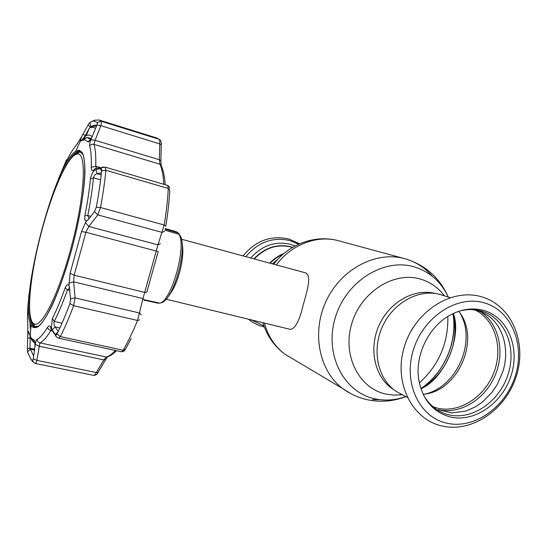 <?xml version="1.0" encoding="UTF-8"?>
<svg xmlns="http://www.w3.org/2000/svg" width="547" height="547" viewBox="0 0 547 547"><rect width="100%" height="100%" fill="white"/><g stroke="black" fill="none" stroke-linecap="round" stroke-linejoin="round"><path stroke-width="0.82" d="M270.102 263.237C273.951 259.285 278.307 256.249 283.175 254.136M182.137 243.572C183.614 250.861 182.705 260.693 179.416 273.049C176.38 283.435 172.825 290.977 168.75 295.674M166.076 299.168L290.129 329.335C295.038 329.219 299.414 321.027 303.264 304.754C307.92 288.529 311.954 274.245 304.754 272.625L181.481 239.224M402.729 394.934L396.274 391.467C377.936 379.461 371.461 350.572 382.421 326.593C393.197 302.532 419.125 288.454 440.185 294.505L450.119 297.643M458.701 311.318C481.189 338.511 458.338 391.679 423.139 394.305M450.906 417.115C433.258 412.493 422.523 399.919 418.708 379.406C414.927 355.632 428.267 327.557 448.93 315.797C460.533 309.199 472.047 307.393 483.473 310.381C507.602 316.945 520.081 347.16 511.315 374.9C502.891 402.729 475.131 422.53 450.906 417.115M458.871 311.264C466.536 309.117 473.941 309.007 481.08 310.942C504.607 317.328 516.819 346.764 508.279 373.806C500.074 400.937 472.991 420.219 449.374 414.913C437.997 412.247 429.279 405.436 423.214 394.469M295.127 245.938L290.737 244.372C275.538 240.789 262.184 245.329 250.683 257.972M292.686 247.306L291.154 246.834C277.192 243.518 264.789 247.524 253.952 258.861M292.426 247.456L291.202 247.08C277.356 243.791 265.056 247.75 254.28 258.95M284.043 253.398C278.683 255.558 273.91 258.799 269.726 263.134M159.512 303.093L158.186 303.236L144.538 300.214M164.9 230.171L178.924 234.28L180.373 235.921C187.642 248.81 173.645 299.975 161.18 302.84L159.615 303.113L144.613 299.804M165.18 229.118L177.925 232.851L179.204 233.952M124.955 349.943C124.996 350.702 123.889 351.324 121.639 351.81L123.164 350.244C127.991 341.937 132.777 332.008 137.529 320.474L142.979 298.553L157.974 244.851L164.182 225.029C166.356 211.757 167.717 199.566 168.278 188.455L167.744 185.447M105.127 167.122L105.899 170.274C104.826 181.542 103.041 193.959 100.539 207.525L97.804 214.916L88.812 226.472L85.435 222.67L86.85 220.81C84.983 221.275 84.334 219.566 84.888 215.703C87.541 202.178 89.387 189.959 90.412 179.047C90.959 175.649 92.279 172.763 94.392 170.397L93.25 170.596L94.959 168.633L96.628 168.319M93.25 170.596C91.855 170.773 91.178 169.686 91.226 167.348L95.739 166.261L96.511 168.312M91.226 167.348C91.554 157.823 91.034 150.712 89.674 145.994C89.387 144.743 89.804 142.658 90.925 139.738L91.841 137.379C90.385 140.005 89.182 141.529 88.231 141.953L84.573 139.67L80.279 141.092C79.992 140.743 80.471 139.212 81.722 136.483L76.942 144.305C73.599 148.155 70.043 153.857 66.276 161.406L65.127 163.102L55.329 187.129M30.454 283.975L28.314 301.664C27.466 311.093 27.302 319.031 27.822 325.472L27.781 335.297L28.506 331.414L30.844 337.485L32.663 339.372L34.078 339.933C34.721 340.767 35.001 342.969 34.926 346.545L35.282 344.268C35.726 341.444 36.321 339.803 37.059 339.352C40.061 337.889 43.582 333.848 47.63 327.236C48.662 325.636 49.654 325.499 50.618 326.832L51.384 327.954L52.334 318.614C56.546 310.238 60.826 299.982 65.175 287.852C66.454 284.761 67.698 283.941 68.915 285.397L70.112 273.268L81.51 231.552L85.435 222.67M36.293 326.832L37.182 327.099M82.016 152.586L81.113 152.394M91.841 137.379L96.99 124.969L97.38 122.487L93.94 121.031L92.012 121.352L89.872 122.384L88.204 124.743L83.137 133.871L85.12 135.834L82.905 138.931L87.205 137.468L90.528 139.567M96.764 125.543L94.836 125.072L90.084 126.897L88.088 124.948M69.736 288.727L69.216 288.467L67.493 289.828C63.008 302.306 58.584 312.843 54.228 321.431C53.674 323.448 53.982 325.274 55.158 326.915L58.249 331.379M29.935 335.728L30.249 337.896L27.685 338.21L27.371 348.521L29.941 348.22L33.702 356.288M34.858 343.003L32.013 340.576L30.276 336.48M65.647 162.63L65.961 163.922M65.127 163.102L58.768 178.254M66.091 161.256L65.927 160.572M28.957 298.505L28.567 298.915M29.121 293.835L28.54 298.306M28.588 299.079L28.943 298.71M51.685 329.8L50.892 330.566C46.693 337.321 43.042 341.424 39.917 342.88L36.875 360.357L33.34 358.784L34.926 346.545M30.242 336.343L29.839 334.737L30.345 334.846M30.776 338.005L30.249 337.896L29.941 348.22L34.748 349.225M27.371 348.521L27.507 351.96L30.905 359.297L32.656 360.589L33.34 358.784M93.715 375.365L93.804 375.392C94.467 375.44 95.315 374.497 96.354 372.562L36.875 360.357C36.334 362.442 35.815 363.481 35.329 363.468L33.046 361.909L32.574 360.569L33.039 360.042M105.462 359.892L98.18 372.275L96.354 372.562L103.8 359.885L39.001 346.203L35.282 344.268M51.644 329.732L50.68 328.282L50.618 326.832M56.382 336.815L55.432 334.627L56.252 334.873L56.977 333.978C61.223 325.451 65.537 315.318 69.92 303.585L70.604 298.915L69.1 285.739M51.445 329.438L55.562 335.523C55.773 336.473 56.82 337.362 58.7 338.196L60.355 336.61L56.977 333.978M160.346 243.62L157.974 244.851L88.812 226.472L85.893 232.277L81.51 231.552M70.112 273.268L74.153 275.189L144.907 292.44L146.808 292.283L158.179 251.572L85.893 232.277L74.153 275.189L73.654 281.842L68.895 283.175M144.456 300.488L142.979 298.553L73.654 281.842L75.062 297.869L70.604 298.915M141.174 314.976L139.683 313.028L75.062 297.869L73.619 305.705L69.92 303.585M51.384 327.954L52.177 329.875L55.158 326.915L59.862 327.954M52.177 329.875L55.432 334.627M57.989 331.92L55.356 334.525M83.137 133.871L81.722 136.483M85.366 135.396L85.134 135.841M98.016 372.555C97.489 374.203 96.087 375.146 93.804 375.392L35.329 363.468L33.046 361.909L30.905 359.297M37.059 339.352C37.182 341.198 38.14 342.374 39.917 342.88L106.412 357.027L103.8 359.885L105.619 359.618L107.492 356.979M86.85 220.81L88.552 219.313L94.515 211.586L97.804 214.916L162.199 232.407L164.599 231.162M161.133 165.064L160.88 160.64L159.355 159.745L159.758 143.909C159.915 141.386 159.71 139.847 159.143 139.3L156.435 137.885L99.137 120.025L101.243 121.27C101.66 121.776 101.523 123.239 100.833 125.673L95.089 140.292L93.995 144.374C95.445 149.187 96.026 156.483 95.739 166.261L100.409 167.621M163.826 184.298C163.334 175.512 162.049 168.818 159.956 164.216L159.355 159.745L95.089 140.292L90.925 139.738M160.886 160.415L161.276 144.825L159.758 143.909L100.833 125.673L96.99 124.969M101.407 172.914L97.031 173.659C95.246 174.165 94.05 175.553 93.441 177.816C92.409 189.036 90.528 201.611 87.807 215.539L88.792 218.082L89.503 218.075M101.516 171.874L100.696 168.702L95.957 169.529L97.031 173.659L101.202 174.862M95.957 169.529L94.392 170.397M94.515 211.586L96.299 207.238C98.775 193.932 100.552 181.748 101.633 170.691L101.427 169.016L100.696 168.702M100.798 168.688L102.31 167.279L103.588 166.979M65.038 163.498L65.708 162.527M65.934 160.544L67.274 159.444M27.781 335.297L27.685 338.21M84.84 136.415L84.655 137.953M95.609 128.442C93.564 127.095 91.493 126.979 89.4 128.087L84.778 136.545L86.194 135.629C88.238 134.596 90.234 134.959 92.197 136.716M88.901 137.899L91.226 138.466M71.363 246.629C85.086 195.71 86.939 151.163 77.168 154.035C68.136 154.733 51.972 191.614 41.449 232.024C30.106 274.389 25.647 318.354 33.647 323.503C40.526 330.067 58.734 294.949 71.363 246.629M73.264 156.134C75.438 153.652 77.394 152.305 79.124 152.087L80.436 152.196L82.966 154.439M82.105 152.702L80.436 152.196M38.905 325.937L35.63 326.689L34.42 326.149C33.005 325.13 31.938 323.003 31.227 319.769M35.63 326.689L37.312 327.038M338.949 240.871L338.49 240.742C317.055 234.772 291.312 244.488 276.372 264.933M264.447 323.092C267.975 336.097 274.71 346.415 284.659 354.025L294.17 359.687M405.17 258.786L404.472 258.594C376.001 250.786 341.321 268.85 326.395 300.535C311.257 332.111 318.942 370.873 342.709 388.575L351.215 393.881M448.246 297.048C441.108 281.773 429.812 271.722 414.352 266.895C383.721 257.575 345.636 281.527 335.147 318.135C324.2 354.613 343.796 392.452 374.907 398.825C385.156 400.992 395.454 400.247 405.806 396.589M444.41 295.824C438.174 287.524 430.168 281.937 420.39 279.059C393.772 271.121 360.849 292.057 351.7 323.824C342.155 355.482 358.914 388.425 385.922 394.066L394.011 395.125L402.271 394.736M420.841 388.561C446.024 375.29 460.745 341.007 452.93 313.663M425.99 393.867C457.196 386.12 476.355 341.533 460.362 313.677M435.262 293.472C414.482 287.954 389.266 302.06 378.914 325.67C368.391 349.198 374.873 377.355 392.855 389.102L394.025 389.847M278.122 259.018L272.447 263.873M420.923 388.814C444.287 373.075 457.928 341.294 453.169 313.547M372.493 399.638L379.741 399.652M399.782 395.002L401.368 394.332M419.337 382.962C438.92 365.109 448.41 342.948 447.815 316.474M443.59 295.565L443.008 294.026M432.472 276.358C425.217 267.914 416.294 262.109 405.724 258.943M447.316 423.296C419.795 417.778 403.043 383.584 413.231 350.36C423.009 317.034 456.998 294.785 484.074 302.806C511.308 310.334 525.27 344.439 515.397 375.645C505.9 406.954 474.707 429.299 447.316 423.296M402.243 355.379C404.103 345.307 407.788 335.92 413.313 327.209M475.384 310.101C495.315 320.07 503.315 348.282 493.893 372.548C484.69 396.89 459.719 413.163 437.969 408.274L433.764 407.071M480.341 311.578C498.98 323.345 505.237 351.68 495.138 375.372C485.21 399.132 460.512 414.585 439.002 409.778L438.277 409.607M298.6 244.235L290.101 240.632C273.015 236.66 258.239 242 245.774 256.646M251.77 320.009L263.955 326.019M177.925 232.851L176.476 231.832L165.317 228.543M159.615 303.113C171.177 302.135 186.992 246.02 178.924 234.28M165.816 225.986C167.922 213.029 169.242 201.125 169.775 190.26L168.278 188.455L105.899 170.274L101.633 170.691M97.489 123.048L97.38 122.487L101.243 121.27L159.143 139.3L160.319 140.182C161.064 141.229 161.379 142.699 161.283 144.599M31.562 326.149L31.015 325.226C18.372 303.195 53.968 164.585 75.684 151.273L79.322 150.165L82.563 153.071C84.129 157.256 84.929 163.751 84.942 172.565C84.306 191.908 79.301 221.207 71.459 250.451C65.189 272.659 58.591 291.305 51.671 306.395C47.274 315.113 43.268 321.479 39.644 325.492C36.328 328.084 33.634 328.296 31.562 326.149M82.057 152.634L79.753 151.177C75.192 150.979 69.496 157.967 62.659 172.127M29.641 300.645C28.964 313.164 29.894 321.451 32.43 325.499L34.919 327.359L37.23 327.085M35.589 327.427L32.998 324.583M92.149 126.713L90.877 126.316L89.872 122.384M69.879 290.389L67.493 289.828L65.175 287.852M34.714 341.772L33.962 339.878M61.989 170.589L62.741 170.083M65.496 162.227L65.284 161.885M28.711 302.86L28.314 301.664M34.618 350.107L30.29 349.205L27.507 351.96L27.74 352.836M52.43 330.901L50.892 330.566C49.032 330.039 47.945 328.932 47.63 327.236M139.594 319.906L137.529 320.474L73.619 305.705C69.134 317.65 64.71 327.947 60.355 336.61L123.164 350.244L125.434 349.205L131.191 338.49M52.334 318.614L54.228 321.431L62.023 323.168M87.807 141.837L90.33 139.854M80.525 141.017L83 138.89L84.368 139.3M90.604 127.061L90.084 126.897M115.458 350.47C112.183 353.964 109.168 356.152 106.412 357.027L108.244 356.582C109.981 355.516 109.441 357.02 116.532 350.702M96.299 207.238L100.539 207.525L164.182 225.029L165.782 226.198M89.674 145.994C90.72 144.497 92.156 143.957 93.995 144.374L159.956 164.216L161.481 166.09C163.423 170.589 164.661 176.79 165.208 184.701M100.607 179.874L93.441 177.816L90.412 179.047M84.888 215.703L87.807 215.539L90.829 216.352M76.942 144.305L77.756 143.246M77.134 152.777L80.778 151.533M27.876 326.299L27.822 325.472M30.782 328.542L30.27 328.432L29.955 322.347M84.259 139.389L83.294 139.102M447.884 296.262C439.364 277.589 425.375 265.165 405.901 258.998L338.49 240.742C315.284 234.335 288.631 244.112 273.753 264.228M262.875 322.709C266.84 335.639 274.102 346.08 284.659 354.025L342.709 388.575C350.176 394.031 358.394 397.751 367.358 399.734C380.452 402.462 393.293 401.43 405.874 396.63M420.91 388.76C444.745 378.756 462.208 336.193 453.319 313.479M394.674 390.339L393.546 389.471M421.737 388.055C444.725 371.837 457.47 341.752 452.998 313.923M481.339 296.727C451.077 287.825 414.448 311.742 404.199 347.229C393.382 382.572 412.014 419.993 442.803 426.175C473.196 432.691 506.577 408.718 516.553 375.406C526.993 342.231 511.623 305.24 481.339 296.727M407.228 397.354L396.274 391.467M243.012 255.893C255.77 240.55 271.148 234.95 289.137 239.087L299.571 243.805M264.324 327.01L264.003 326.935C258.273 325.533 253.083 322.956 248.454 319.202M438.537 409.73L451.767 412.93L465.839 411.064L475.712 406.708L482.864 401.73L492.252 392.021L497.339 384.343L502.837 371.577C511.151 345.957 500.396 318.005 479.363 311.222L472.56 309.602M433.805 407.105L431.569 405.498M157.816 303.175L144.538 300.235M178.438 233.084L176.161 231.73M169.659 188.448C169.727 187.177 169.091 186.178 167.758 185.454L105.161 167.136L96.443 168.353M80.395 141.085L75.684 151.273C53.927 164.763 18.427 303.011 31.015 325.226L30.235 336.391M99.137 120.025L94.836 120.183L92.012 121.352M156.435 137.885L159.314 139.362M91.158 138.582L87.978 137.618M30.358 334.668L29.784 334.545M32.663 339.372L33.893 342.552M34.078 339.933L34.646 341.396M32.656 360.589L32.964 360.22M68.915 285.397L69.606 287.496M56.252 334.873L56.915 334.094M83.944 139.656L86.563 137.461M80.279 141.092L82.898 138.876M97.482 123.164L97.339 122.446M88.231 141.953L89.564 140.839M101.427 169.016L101.66 170.131M87.076 220.701L88.655 219.176M66.214 161.529L66.713 159.751L67.302 159.396M34.919 327.359L35.261 327.557C43.24 328.453 61.285 290.546 73.298 243.312C85.53 196.134 87.978 154.261 80.532 151.245L80.135 151.259M28.506 331.414L28.854 332.323M121.639 351.81L58.7 338.196M96.443 126.336C94.816 125.81 92.464 126.391 89.4 128.087L86.194 135.629L84.703 136.75L84.614 137.967M90.966 138.336L91.363 138.234M77.168 154.035L79.124 152.087M33.647 323.503L34.42 326.149"/></g></svg>
